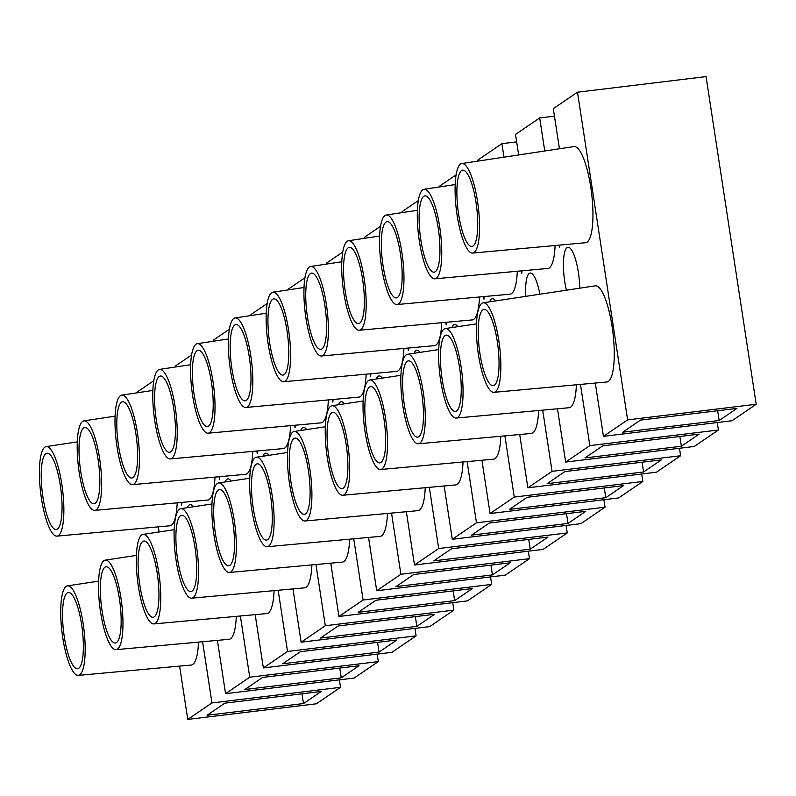 <?xml version="1.0" encoding="UTF-8"?>
<svg xmlns="http://www.w3.org/2000/svg" width="796" height="796" viewBox="0 0 796 796"><rect width="100%" height="100%" fill="white"/><g stroke="black" fill="none" stroke-linecap="round" stroke-linejoin="round"><path stroke-width="1.19" d="M64.257 636.531A38.407 9.413 83.1 0 1 68.317 592.493A38.407 9.413 83.1 0 1 82.296 629.487A38.407 9.413 83.1 0 1 77.57 668.749A38.407 9.413 83.1 0 1 64.257 636.531M102.047 610.801A38.407 9.413 83.1 0 1 106.107 566.762A38.407 9.413 83.1 0 1 120.087 603.746A38.407 9.413 83.1 0 1 115.36 643.009A38.407 9.413 83.1 0 1 102.047 610.801M139.827 585.07A38.407 9.413 83.1 0 1 143.897 541.021A38.407 9.413 83.1 0 1 157.867 578.015A38.407 9.413 83.1 0 1 153.15 617.278A38.407 9.413 83.1 0 1 139.827 585.07M177.617 559.339A38.407 9.413 83.1 0 1 181.687 515.291A38.407 9.413 83.1 0 1 195.657 552.285A38.407 9.413 83.1 0 1 190.941 591.547A38.407 9.413 83.1 0 1 177.617 559.339M215.408 533.609A38.407 9.413 83.1 0 1 219.477 489.56A38.407 9.413 83.1 0 1 233.447 526.554A38.407 9.413 83.1 0 1 228.731 565.817A38.407 9.413 83.1 0 1 215.408 533.609M253.198 507.878A38.407 9.413 83.1 0 1 257.257 463.829A38.407 9.413 83.1 0 1 271.237 500.823A38.407 9.413 83.1 0 1 266.521 540.086A38.407 9.413 83.1 0 1 253.198 507.878M290.988 482.137A38.407 9.413 83.1 0 1 295.047 438.099A38.407 9.413 83.1 0 1 309.027 475.093A38.407 9.413 83.1 0 1 304.311 514.355A38.407 9.413 83.1 0 1 290.988 482.137M328.778 456.406A38.407 9.413 83.1 0 1 332.837 412.368A38.407 9.413 83.1 0 1 346.817 449.352A38.407 9.413 83.1 0 1 342.091 488.615A38.407 9.413 83.1 0 1 328.778 456.406M366.568 430.676A38.407 9.413 83.1 0 1 370.628 386.627A38.407 9.413 83.1 0 1 384.607 423.621A38.407 9.413 83.1 0 1 379.881 462.884A38.407 9.413 83.1 0 1 366.568 430.676M404.348 404.945A38.407 9.413 83.1 0 1 408.418 360.896A38.407 9.413 83.1 0 1 422.387 397.891A38.407 9.413 83.1 0 1 417.671 437.153A38.407 9.413 83.1 0 1 404.348 404.945M442.138 379.214A38.407 9.413 83.1 0 1 446.208 335.166A38.407 9.413 83.1 0 1 460.178 372.16A38.407 9.413 83.1 0 1 455.461 411.423A38.407 9.413 83.1 0 1 442.138 379.214M479.928 353.484A38.407 9.413 83.1 0 1 483.998 309.435A38.407 9.413 83.1 0 1 497.968 346.429A38.407 9.413 83.1 0 1 493.251 385.692A38.407 9.413 83.1 0 1 479.928 353.484M42.944 497.271A38.407 9.413 83.1 0 1 47.004 453.232A38.407 9.413 83.1 0 1 60.984 490.217A38.407 9.413 83.1 0 1 56.267 529.479A38.407 9.413 83.1 0 1 42.944 497.271M80.734 471.54A38.407 9.413 83.1 0 1 84.794 427.492A38.407 9.413 83.1 0 1 98.774 464.486A38.407 9.413 83.1 0 1 94.047 503.749A38.407 9.413 83.1 0 1 80.734 471.54M118.524 445.81A38.407 9.413 83.1 0 1 122.584 401.761A38.407 9.413 83.1 0 1 136.564 438.755A38.407 9.413 83.1 0 1 131.838 478.018A38.407 9.413 83.1 0 1 118.524 445.81M156.314 420.079A38.407 9.413 83.1 0 1 160.374 376.03A38.407 9.413 83.1 0 1 174.354 413.025A38.407 9.413 83.1 0 1 169.628 452.287A38.407 9.413 83.1 0 1 156.314 420.079M194.095 394.348A38.407 9.413 83.1 0 1 198.164 350.3A38.407 9.413 83.1 0 1 212.134 387.294A38.407 9.413 83.1 0 1 207.418 426.556A38.407 9.413 83.1 0 1 194.095 394.348M231.885 368.608A38.407 9.413 83.1 0 1 235.954 324.569A38.407 9.413 83.1 0 1 249.924 361.563A38.407 9.413 83.1 0 1 245.208 400.826A38.407 9.413 83.1 0 1 231.885 368.608M269.675 342.877A38.407 9.413 83.1 0 1 273.744 298.838A38.407 9.413 83.1 0 1 287.714 335.822A38.407 9.413 83.1 0 1 282.998 375.085A38.407 9.413 83.1 0 1 269.675 342.877M307.465 317.146A38.407 9.413 83.1 0 1 311.525 273.098A38.407 9.413 83.1 0 1 325.504 310.092A38.407 9.413 83.1 0 1 320.788 349.354A38.407 9.413 83.1 0 1 307.465 317.146M345.255 291.416A38.407 9.413 83.1 0 1 349.315 247.367A38.407 9.413 83.1 0 1 363.294 284.361A38.407 9.413 83.1 0 1 358.578 323.624A38.407 9.413 83.1 0 1 345.255 291.416M383.045 265.685A38.407 9.413 83.1 0 1 387.105 221.636A38.407 9.413 83.1 0 1 401.085 258.63A38.407 9.413 83.1 0 1 396.358 297.893A38.407 9.413 83.1 0 1 383.045 265.685M420.835 239.954A38.407 9.413 83.1 0 1 424.895 195.906A38.407 9.413 83.1 0 1 438.875 232.9A38.407 9.413 83.1 0 1 434.148 272.162A38.407 9.413 83.1 0 1 420.835 239.954M62.745 637.566A45.083 11.054 83.1 0 1 67.431 585.866A45.083 11.054 83.1 0 1 83.918 629.288A45.083 11.054 83.1 0 1 78.297 675.386A45.083 11.054 83.1 0 1 62.745 637.566M198.502 642.103A48.427 11.87 83.1 0 1 191.199 665.048L78.297 675.386M100.535 611.835A45.083 11.054 83.1 0 1 105.221 560.135A45.083 11.054 83.1 0 1 121.708 603.557A45.083 11.054 83.1 0 1 116.087 649.655A45.083 11.054 83.1 0 1 100.535 611.835M236.293 616.373A48.427 11.87 83.1 0 1 228.979 639.317L116.087 649.655M138.325 586.105A45.083 11.054 83.1 0 1 143.011 534.405A45.083 11.054 83.1 0 1 159.499 577.816A45.083 11.054 83.1 0 1 153.877 623.915A45.083 11.054 83.1 0 1 138.325 586.105M274.083 590.642A48.427 11.87 83.1 0 1 266.769 613.577L153.877 623.915M176.105 560.364A45.083 11.054 83.1 0 1 180.801 508.674A45.083 11.054 83.1 0 1 197.289 552.086A45.083 11.054 83.1 0 1 191.667 598.184A45.083 11.054 83.1 0 1 176.105 560.364M311.873 564.911A48.427 11.87 83.1 0 1 304.56 587.846L191.667 598.184M213.895 534.633A45.083 11.054 83.1 0 1 218.592 482.943A45.083 11.054 83.1 0 1 235.069 526.355A45.083 11.054 83.1 0 1 229.457 572.453A45.083 11.054 83.1 0 1 213.895 534.633M349.653 539.171A48.427 11.87 83.1 0 1 342.35 562.115L229.457 572.453M251.685 508.903A45.083 11.054 83.1 0 1 256.382 457.212A45.083 11.054 83.1 0 1 272.859 500.624A45.083 11.054 83.1 0 1 267.247 546.723A45.083 11.054 83.1 0 1 251.685 508.903M387.443 513.44A48.427 11.87 83.1 0 1 380.14 536.385L267.247 546.723M289.475 483.172A45.083 11.054 83.1 0 1 294.162 431.472A45.083 11.054 83.1 0 1 310.649 474.894A45.083 11.054 83.1 0 1 305.027 520.992A45.083 11.054 83.1 0 1 289.475 483.172M425.233 487.709A48.427 11.87 83.1 0 1 417.93 510.654L305.027 520.992M327.265 457.441A45.083 11.054 83.1 0 1 331.952 405.741A45.083 11.054 83.1 0 1 348.439 449.163A45.083 11.054 83.1 0 1 342.817 495.261A45.083 11.054 83.1 0 1 327.265 457.441M463.023 461.978A48.427 11.87 83.1 0 1 455.72 484.923L342.817 495.261M365.056 431.711A45.083 11.054 83.1 0 1 369.742 380.01A45.083 11.054 83.1 0 1 386.229 423.422A45.083 11.054 83.1 0 1 380.607 469.521A45.083 11.054 83.1 0 1 365.056 431.711M500.813 436.248A48.427 11.87 83.1 0 1 493.5 459.183L380.607 469.521M402.846 405.97A45.083 11.054 83.1 0 1 407.532 354.28A45.083 11.054 83.1 0 1 424.019 397.692A45.083 11.054 83.1 0 1 418.397 443.79A45.083 11.054 83.1 0 1 402.846 405.97M538.603 410.517A48.427 11.87 83.1 0 1 531.29 433.452L418.397 443.79M440.626 380.239A45.083 11.054 83.1 0 1 445.322 328.549A45.083 11.054 83.1 0 1 461.809 371.961A45.083 11.054 83.1 0 1 456.188 418.059A45.083 11.054 83.1 0 1 440.626 380.239M576.394 384.776A48.427 11.87 83.1 0 1 569.08 407.721L456.188 418.059M478.416 354.509A45.083 11.054 83.1 0 1 483.112 302.818A45.083 11.054 83.1 0 1 499.59 346.23A45.083 11.054 83.1 0 1 493.978 392.329A45.083 11.054 83.1 0 1 478.416 354.509M483.112 302.818L595.199 285.844A48.427 11.87 83.1 0 1 612.91 332.479A48.427 11.87 83.1 0 1 606.87 381.99L493.978 392.329M41.432 498.306A45.083 11.054 83.1 0 1 46.128 446.606A45.083 11.054 83.1 0 1 62.605 490.028A45.083 11.054 83.1 0 1 56.994 536.126A45.083 11.054 83.1 0 1 41.432 498.306M177.19 502.843A48.427 11.87 83.1 0 1 169.886 525.788L56.994 536.126M79.222 472.575A45.083 11.054 83.1 0 1 83.908 420.875A45.083 11.054 83.1 0 1 100.395 464.287A45.083 11.054 83.1 0 1 94.774 510.385A45.083 11.054 83.1 0 1 79.222 472.575M214.98 477.112A48.427 11.87 83.1 0 1 207.676 500.047L94.774 510.385M117.012 446.835A45.083 11.054 83.1 0 1 121.698 395.144A45.083 11.054 83.1 0 1 138.186 438.556A45.083 11.054 83.1 0 1 132.564 484.655A45.083 11.054 83.1 0 1 117.012 446.835M252.77 451.382A48.427 11.87 83.1 0 1 245.466 474.316L132.564 484.655M154.802 421.104A45.083 11.054 83.1 0 1 159.489 369.414A45.083 11.054 83.1 0 1 175.976 412.825A45.083 11.054 83.1 0 1 170.354 458.924A45.083 11.054 83.1 0 1 154.802 421.104M290.56 425.641A48.427 11.87 83.1 0 1 283.247 448.586L170.354 458.924M192.592 395.373A45.083 11.054 83.1 0 1 197.279 343.683A45.083 11.054 83.1 0 1 213.766 387.095A45.083 11.054 83.1 0 1 208.144 433.193A45.083 11.054 83.1 0 1 192.592 395.373M328.35 399.91A48.427 11.87 83.1 0 1 321.037 422.855L208.144 433.193M230.372 369.642A45.083 11.054 83.1 0 1 235.069 317.942A45.083 11.054 83.1 0 1 251.556 361.364A45.083 11.054 83.1 0 1 245.934 407.462A45.083 11.054 83.1 0 1 230.372 369.642M366.14 374.18A48.427 11.87 83.1 0 1 358.827 397.124L245.934 407.462M268.162 343.912A45.083 11.054 83.1 0 1 272.859 292.212A45.083 11.054 83.1 0 1 289.336 335.633A45.083 11.054 83.1 0 1 283.724 381.732A45.083 11.054 83.1 0 1 268.162 343.912M403.92 348.449A48.427 11.87 83.1 0 1 396.617 371.394L283.724 381.732M305.953 318.181A45.083 11.054 83.1 0 1 310.649 266.481A45.083 11.054 83.1 0 1 327.126 309.893A45.083 11.054 83.1 0 1 321.514 355.991A45.083 11.054 83.1 0 1 305.953 318.181M441.71 322.718A48.427 11.87 83.1 0 1 434.407 345.653L321.514 355.991M343.743 292.44A45.083 11.054 83.1 0 1 348.429 240.75A45.083 11.054 83.1 0 1 364.916 284.162A45.083 11.054 83.1 0 1 359.295 330.26A45.083 11.054 83.1 0 1 343.743 292.44M479.5 296.988A48.427 11.87 83.1 0 1 472.197 319.922L359.295 330.26M381.533 266.71A45.083 11.054 83.1 0 1 386.219 215.019A45.083 11.054 83.1 0 1 402.706 258.431A45.083 11.054 83.1 0 1 397.085 304.53A45.083 11.054 83.1 0 1 381.533 266.71M517.291 271.247A48.427 11.87 83.1 0 1 509.987 294.192L397.085 304.53M419.323 240.979A45.083 11.054 83.1 0 1 424.009 189.289A45.083 11.054 83.1 0 1 440.496 232.701A45.083 11.054 83.1 0 1 434.875 278.799A45.083 11.054 83.1 0 1 419.323 240.979M555.081 245.516A48.427 11.87 83.1 0 1 547.767 268.461L434.875 278.799M303.485 703.565L207.05 715.266L224.81 703.167L321.246 691.465L303.485 703.565L301.983 693.804M341.265 677.824L244.84 689.535L262.6 677.436L359.026 665.735L341.265 677.824L339.773 668.073M379.055 652.093L282.63 663.804L300.39 651.705L396.816 640.004L379.055 652.093L377.563 642.342M416.845 626.362L320.42 638.064L338.181 625.974L434.606 614.273L416.845 626.362L415.353 616.601M454.635 600.632L358.21 612.333L375.971 600.244L472.396 588.533L454.635 600.632L453.143 590.871M492.425 574.901L396 586.602L413.761 574.513L510.186 562.802L492.425 574.901L490.933 565.14M530.216 549.17L433.78 560.872L451.541 548.772L547.976 537.071L530.216 549.17L528.723 539.409M568.006 523.43L471.57 535.141L489.331 523.042L585.766 511.34L568.006 523.43L566.503 513.679M605.786 497.699L509.36 509.41L527.121 497.311L623.547 485.61L605.786 497.699L604.293 487.948M643.576 471.968L547.15 483.67L564.911 471.58L661.337 459.879L643.576 471.968L642.083 462.207M681.366 446.238L584.941 457.939L602.701 445.85L699.127 434.138L681.366 446.238L679.874 436.477M217.398 640.372L225.557 693.674L354.13 678.063L378.309 661.595L249.745 677.197L240.372 615.995M339.385 679.854L340.529 687.326L211.955 702.938L202.592 641.725M191.577 354.996L175.419 365.991L175.568 366.976M181.966 502.405A45.919 11.253 -96.9 0 0 181.667 505.032L181.279 502.465M255.188 614.641L263.347 667.934L391.921 652.332L416.099 635.865L287.535 651.466L278.162 590.264M377.165 654.123L378.309 661.595M229.367 329.255L213.209 340.26L213.358 341.245M219.756 476.675A45.919 11.253 -96.9 0 0 219.457 479.301L219.069 476.734M292.978 588.911L301.137 642.203L429.711 626.601L453.889 610.134L325.315 625.736L315.952 564.533M414.955 628.392L416.099 635.865M267.157 303.525L250.989 314.529L251.148 315.514M257.546 450.944A45.919 11.253 -96.9 0 0 257.247 453.571L256.859 451.004M330.768 563.18L338.927 616.472L467.491 600.871L491.679 584.403L363.105 600.005L353.742 538.802M452.745 602.662L453.889 610.134M304.938 277.794L288.779 288.799L288.928 289.784M295.336 425.203A45.919 11.253 -96.9 0 0 295.037 427.84L294.639 425.273M368.558 537.439L376.717 590.741L505.281 575.14L529.469 558.663L400.895 574.274L391.532 513.072M490.535 576.921L491.679 584.403M342.728 252.063L326.569 263.068L326.718 264.043M333.126 399.473A45.919 11.253 -96.9 0 0 332.827 402.099L332.43 399.542M406.348 511.709L414.497 565.011L543.071 549.399L567.259 532.932L438.686 548.543L429.323 487.331M528.325 551.19L529.469 558.663M380.518 226.333L364.359 237.337L364.508 238.312M370.916 373.742A45.919 11.253 -96.9 0 0 370.618 376.369L370.22 373.802M444.138 485.978L452.287 539.28L580.861 523.668L605.05 507.201L476.476 522.803L467.113 461.6M566.115 525.46L567.259 532.932M418.308 200.602L402.149 211.597L402.298 212.582M408.696 348.011A45.919 11.253 -96.9 0 0 408.398 350.638L408.01 348.071M481.918 460.247L490.077 513.539L618.651 497.938L642.83 481.471L514.266 497.072L504.893 435.87M603.905 499.729L605.05 507.201M456.098 174.861L439.939 185.866L440.089 186.851M446.486 322.28A45.919 11.253 -96.9 0 0 446.188 324.907L445.8 322.34M519.708 434.517L527.867 487.809L656.441 472.207L680.62 455.74L552.056 471.341L542.683 410.139M641.685 473.998L642.83 481.471M503.977 157.17L501.908 143.668L477.729 160.135L477.879 161.12M484.276 296.55A45.919 11.253 -96.9 0 0 483.978 299.177L483.59 296.61M557.498 408.786L565.658 462.078L694.231 446.476L718.41 430.009L589.836 445.611L580.473 384.408M679.476 448.267L680.62 455.74M544.753 150.991L539.698 117.937L515.51 134.405L518.654 154.941M522.067 270.809A45.919 11.253 -96.9 0 0 521.768 273.446L521.38 270.879M501.908 143.668L516.654 141.877M565.658 462.078L589.836 445.611M527.867 487.809L552.056 471.341M490.077 513.539L514.266 497.072M452.287 539.28L476.476 522.803M414.497 565.011L438.686 548.543M376.717 590.741L400.895 574.274M338.927 616.472L363.105 600.005M301.137 642.203L325.315 625.736M263.347 667.934L287.535 651.466M225.557 693.674L249.745 677.197M595.289 383.045L603.448 436.347L627.626 419.88L577.488 92.207L553.3 108.674L559.439 148.772M559.857 245.078A45.919 11.253 -96.9 0 0 559.558 247.715L559.16 245.148M153.787 380.727L137.628 391.731L137.778 392.707M340.529 687.326L316.34 703.793L187.766 719.405L179.617 666.103M159.091 531.967L158.304 526.843M187.766 719.405L211.955 702.938M461.799 163.548L573.886 146.583A48.427 11.87 83.1 0 1 591.597 193.209A48.427 11.87 83.1 0 1 585.558 242.73L472.665 253.068A45.083 11.054 83.1 0 1 457.113 215.248A45.083 11.054 83.1 0 1 461.799 163.548A45.083 11.054 83.1 0 1 478.287 206.97A45.083 11.054 83.1 0 1 472.665 253.068M566.394 290.202A30.059 7.373 83.1 0 1 564.772 281.774A30.059 7.373 83.1 0 1 567.946 247.297A30.059 7.373 83.1 0 1 579.727 288.182M525.798 296.351A30.059 7.373 83.1 0 1 530.166 273.038A30.059 7.373 83.1 0 1 539.897 294.212M489.669 301.823A30.059 7.373 83.1 0 1 492.376 298.769A30.059 7.373 83.1 0 1 495.61 300.918M451.879 327.554A30.059 7.373 83.1 0 1 454.586 324.499A30.059 7.373 83.1 0 1 457.829 326.649M414.089 353.285A30.059 7.373 83.1 0 1 416.796 350.23A30.059 7.373 83.1 0 1 420.039 352.389M376.299 379.015A30.059 7.373 83.1 0 1 379.005 375.961A30.059 7.373 83.1 0 1 382.249 378.12M338.509 404.746A30.059 7.373 83.1 0 1 341.215 401.691A30.059 7.373 83.1 0 1 344.459 403.851M300.719 430.487A30.059 7.373 83.1 0 1 303.425 427.432A30.059 7.373 83.1 0 1 306.669 429.581M262.929 456.217A30.059 7.373 83.1 0 1 265.645 453.163A30.059 7.373 83.1 0 1 268.879 455.312M225.149 481.948A30.059 7.373 83.1 0 1 227.855 478.894A30.059 7.373 83.1 0 1 231.089 481.043M187.359 507.679A30.059 7.373 83.1 0 1 190.065 504.624A30.059 7.373 83.1 0 1 193.309 506.783M539.698 117.937L554.444 116.146M603.448 436.347L732.012 420.746L756.2 404.269L706.062 76.595L577.488 92.207M717.266 422.527L718.41 430.009M627.626 419.88L756.2 404.269M640.491 420.119L736.917 408.408L719.156 420.507L622.731 432.208L640.491 420.119M458.615 214.214A38.407 9.413 83.1 0 1 462.685 170.175A38.407 9.413 83.1 0 1 476.655 207.169A38.407 9.413 83.1 0 1 471.938 246.432A38.407 9.413 83.1 0 1 458.615 214.214M717.664 410.746L719.156 420.507M67.431 585.866L98.595 581.15M105.221 560.135L136.385 555.419M143.011 534.405L174.165 529.688M180.801 508.674L211.955 503.958M218.592 482.943L249.745 478.227M256.382 457.212L287.535 452.486M294.162 431.472L325.325 426.755M331.952 405.741L363.115 401.025M369.742 380.01L400.905 375.294M407.532 354.28L438.686 349.563M445.322 328.549L476.476 323.833M46.128 446.606L77.282 441.889M83.908 420.875L115.072 416.159M121.698 395.144L152.862 390.428M159.489 369.414L190.652 364.697M197.279 343.683L228.432 338.957M235.069 317.942L266.222 313.226M272.859 292.212L304.012 287.495M310.649 266.481L341.802 261.765M348.429 240.75L379.592 236.034M386.219 215.019L417.383 210.303M424.009 189.289L455.173 184.563"/></g></svg>

